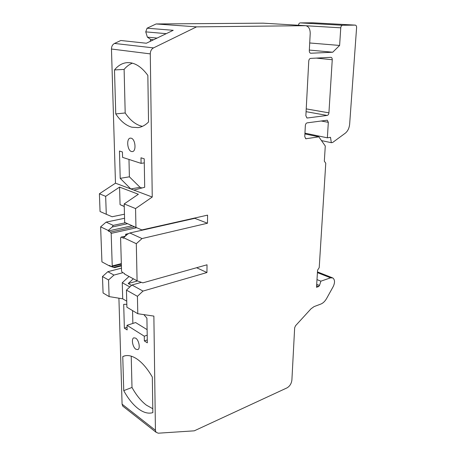 <?xml version="1.0" encoding="UTF-8"?>
<svg xmlns="http://www.w3.org/2000/svg" width="456" height="456" viewBox="0 0 456 456"><rect width="100%" height="100%" fill="white"/><g stroke="black" fill="none" stroke-linecap="round" stroke-linejoin="round"><path stroke-width="0.68" d="M124.562 218.27L106.123 222.118L100.622 226.86L101.927 261.869L109.44 265.916L109.423 265.415L111.691 266.64L112.233 265.939L121.33 263.619M111.691 266.64L121.342 264.172M166.24 33.658L145.749 31.874L147.066 28.204L156.112 23.963L196.565 26.864L305.645 25.678C308.666 26.34 310.183 28.95 310.211 33.522L309.299 50.741C309.305 52.166 309.767 52.999 310.696 53.238L332.72 52.229L339.617 45.446L340.769 27.816C340.968 26.277 341.561 25.422 342.553 25.257L355.298 25.12C356.187 25.314 356.62 26.14 356.598 27.588L349.649 124.152C349.239 128.147 347.78 131.163 345.277 133.198L332.663 142.466L331.307 142.694L330.514 137.324L327.357 137.826L328.326 122.333L327.277 120.207L307.167 122.858C306.136 123.148 305.531 124.032 305.349 125.525L304.762 136.652L305.811 138.761L318.841 136.84L325.276 145.994L324.336 161.202L325.766 163.191L319.217 267.626L317.575 270.197L316.515 287.291L318.619 286.55L319.502 285.484L320.882 281.175L330.589 277.835L332.84 277.96C334.926 279.739 335.057 282.606 333.228 286.556L326.638 298.441C325.008 301.291 323.065 303.172 320.796 304.084L314.087 306.597L311.009 308.803L295.528 325.755L294.656 327.813L291.897 379.99C291.441 383.616 289.799 386.243 286.984 387.891L194.285 430.829L158.26 433.194L156.043 432.26L155.433 430.282L153.871 316.099L137.786 313.722L137.421 296.326L143.002 291.082L131.966 285L141.428 282.349M327.174 115.431C328.155 115.163 328.736 114.302 328.924 112.849L332.253 59.73C332.264 58.362 331.843 57.559 330.97 57.331L310.622 58.396C309.567 58.607 308.946 59.491 308.758 61.058L305.862 115.756L306.991 117.961L307.424 117.99L327.174 115.431L306.079 111.674M332.72 52.229L309.339 50.063M339.617 45.446L309.709 42.972M131.22 356.159L132.001 387.446C136.276 395.17 141.069 401.075 146.387 405.156L152.788 408.713M143.002 291.082L206.938 272.534L207.024 264.793L142.848 282.851L137.091 280.805L124.551 274.056L124.534 273.543L122.157 272.26L121.535 270.927L120.601 237.844L121.171 237.08L123.587 238.22L123.57 237.696L136.304 243.703L142.021 238.568L207.486 223.229L207.571 215.135L141.862 229.927L135.956 227.413L135.557 208.574L152.247 197.032L133.859 190.101L144.694 187.262L144.21 158.802L140.989 157.793L141.092 163.368L144.278 162.877M305.338 25.667L263.175 23.17L305.526 25.673M196.565 26.864L153.524 47.897C151.449 49.071 150.372 51.066 150.286 53.882L152.247 197.032M137.091 280.805L136.304 243.703M318.619 286.55L316.612 285.724M124.99 355.794L122.761 356.581L123.747 390.644C128.011 398.453 132.787 404.432 138.077 408.582C143.383 412.629 148.308 413.974 152.851 412.629L152.321 377.083C147.544 368.796 142.426 362.771 136.982 359.02C131.824 355.606 127.264 354.711 123.302 356.335L122.761 356.581M125.691 235.82L125.651 234.253L128.677 233.569M181.06 221.428L181.06 221.103M136.675 227.721L111.173 233.369L112.233 265.939M157.052 38.087L147.385 37.153L145.749 31.874M121.393 265.899L114.547 267.661L113.498 267.381L121.376 265.358M137.786 313.722L126.899 307.213L126.449 290.113L131.966 285M124.454 214.212L112.09 216.742L106.282 214.269L105.667 196.342L99.397 193.777L100.052 211.51L106.282 214.269M131.539 285.399L128.193 283.546L137.518 280.959M153.524 47.897L114.524 43.445L120.823 40.498L146.359 43.234L173.212 30.307L147.066 28.204M150.092 41.439L150.788 39.495L153.552 39.769M135.922 349.262L137.803 349.592C140.579 348.76 138.949 339.988 135.671 338.141L133.853 337.828C131.071 338.648 132.65 347.335 135.922 349.262M207.486 223.229L194.78 218.333L129.829 232.982L127.606 234.122L123.57 237.696M147.202 335.194L144.267 336.186L144.352 340.928L147.282 339.925M124.249 206.38L120.065 204.653L119.575 187.102L138.362 194.262L124.186 203.923L124.67 222.414L135.956 227.413M143.862 314.617L146.912 318.185L147.334 342.832L144.352 340.928M141.924 187.992L140.038 187.296L130.809 188.955L133.859 190.101M109.44 265.916L113.498 267.381M127.059 327.288L124.363 328.155L127.133 329.927L127.007 325.305L144.267 336.186M131.18 138.191C135.404 139.034 136.532 151.284 132.434 151.591L131.476 151.517C127.275 150.565 126.187 138.43 130.302 138.128L131.18 138.191M321.48 140.59L331.307 142.694M141.092 163.368L122.573 157.371L122.425 151.962L119.455 151.027L120.213 178.342L130.809 188.955L115.476 183.175L99.397 193.777M132.189 225.743L108.26 230.97L108.243 230.457L112.21 227.008L127.577 223.702M304.904 133.921L318.841 136.84M106.123 222.118L113.219 225.372L125.44 222.756M298.486 25.251C298.669 23.826 299.244 23.039 300.208 22.891L312.987 22.806M128.193 283.546L133.346 278.793M125.651 234.253L126.836 234.806M114.524 43.445C112.529 44.534 111.509 46.392 111.469 49.02L115.476 183.175M147.385 37.153L150.788 39.495M263.175 23.17L156.112 23.963M123.633 406.798L122.71 406.074L122.083 404.17L118.913 298.195M107.838 271.702L113.949 275.071L108.545 279.973L109.115 296.594L103.079 292.991L102.469 276.535L107.838 271.702L121.456 268.162M120.213 178.342L129.39 176.814L140.038 187.296M126.449 290.113L137.421 296.326M112.21 227.008L113.219 225.372M100.622 226.86L108.243 230.457M111.173 233.369L110.563 232.058L108.26 230.97M316.994 279.602L320.882 281.175M126.819 304.3L123.701 304.357L124.363 328.155M147.106 329.642L135.592 322.552L127.007 325.305M131.864 127.213C125.919 125.525 120.549 121.091 115.756 113.914L114.49 69.939C118.161 65.43 122.425 62.991 127.281 62.62L130.444 62.757C136.595 63.72 142.397 67.938 147.847 75.411L148.536 121.986C145.321 125.2 141.856 127.076 138.134 127.606L131.864 127.213M142.426 126.352L141.377 126.118C135.386 124.459 129.994 120.076 125.189 112.974L124.112 69.415C126.574 66.451 129.339 64.37 132.405 63.167M129.829 232.982L142.021 238.568M108.545 279.973L102.469 276.535M132.553 310.593L132.861 323.429M129.863 286.949L122.259 282.72L129.054 276.478M206.938 272.534L196.599 267.729M120.065 204.653L124.254 206.517M125.189 112.974L115.756 113.914M126.739 301.177L122.71 298.817L122.259 282.72M132.001 387.446L123.747 390.644M304.944 133.158L327.357 137.826M135.557 208.574L124.186 203.923M122.943 272.688L113.949 275.071M134.537 226.786L110.563 232.058M125.337 236.128L121.171 237.08M119.575 187.102L105.667 196.342M122.71 298.817L109.115 296.594M129.39 176.814L128.98 159.446M124.112 69.415L114.49 69.939M321.064 120.977L328.326 122.333M306.74 117.859L307.424 117.99M340.769 27.816L306.198 25.764M328.924 112.849L306.227 108.887M305.52 138.624L306.312 138.795M355.224 25.12L312.862 22.8M342.553 25.257L300.208 22.891M310.57 53.215L310.895 53.249M316.698 284.333L319.502 285.484M155.433 430.282L122.083 404.17M150.286 53.882L111.469 49.02M316.299 58.094L332.253 59.73M317.422 272.631L330.589 277.835M124.414 355.942L123.302 356.335M317.467 271.901L332.23 277.721M156.043 432.26L122.71 406.074M355.298 25.12L312.941 22.8M127.663 62.603L127.281 62.62"/></g></svg>
